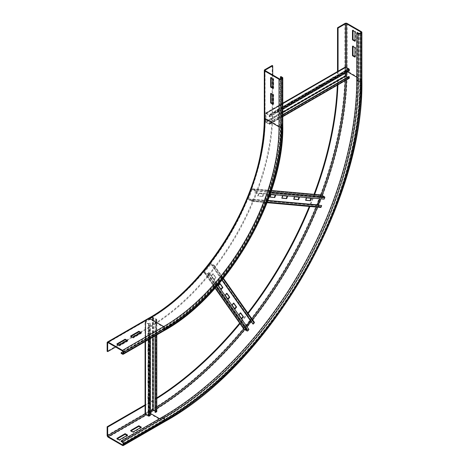<?xml version="1.0" encoding="UTF-8"?>
<svg xmlns="http://www.w3.org/2000/svg" width="469" height="469" viewBox="0 0 469 469"><rect width="100%" height="100%" fill="white"/><g stroke="black" fill="none" stroke-linecap="round" stroke-linejoin="round"><path stroke-width="0.35" stroke-dasharray="2.35 1.76" d="M133.085 337.428L133.085 338.067L141.321 333.307L140.776 332.99M141.321 332.673L141.321 333.307M131.162 336.32L130.617 336.636L133.085 338.067M130.617 336.003L130.617 336.636M119.355 345.36L119.355 345.993L127.591 341.233L127.046 340.916M127.591 340.6L127.591 341.233M117.432 344.246L116.887 344.563L119.355 345.993M116.887 343.929L116.887 344.563M273.128 103.749L273.679 104.065L273.679 94.55L271.205 93.126L271.205 93.759M273.128 104.382L273.679 104.065M273.128 94.873L273.679 94.55M270.654 93.442L271.205 93.126M272.718 103.508L272.718 113.34A175.136 101.116 -60 0 1 148.872 327.837L140.36 332.756M132.674 337.193L126.63 340.682M118.944 345.12L115.65 347.019M272.167 65.461L272.167 113.023A175.136 101.116 -60 0 1 148.327 327.52L107.137 351.304M282.784 125.545A1.554 0.897 0 0 0 282.326 124.912L280.954 124.121A167.761 96.854 -60 0 1 162.327 329.584L121.143 353.362M162.327 328.951L163.704 329.742A0.774 0.446 -120 0 0 164.091 329.777A0.774 0.446 -120 0 0 164.25 329.426A166.208 95.957 -60 0 0 281.775 125.862A0.774 0.446 0 0 0 282.004 125.545A0.774 0.446 0 0 0 281.775 125.229L280.403 124.437A166.982 96.409 -60 0 1 162.327 328.951L123.013 351.644M273.128 87.896L273.679 88.213L273.679 78.698L271.205 77.274L271.205 77.907M273.128 88.53L273.679 88.213M273.128 79.015L273.679 78.698M270.654 77.59L271.205 77.274M280.403 124.437L280.403 79.038M280.954 124.121L280.954 76.558M272.718 74.976L272.718 78.78M272.718 87.656L272.718 94.632M133.085 431.92L133.085 432.553L141.321 427.798L140.776 427.482M141.321 427.165L141.321 427.798M131.162 430.806L130.617 431.128L133.085 432.553M130.617 430.489L130.617 431.128M119.355 439.846L119.355 440.479L127.591 435.724L127.046 435.408M127.591 435.091L127.591 435.724M117.432 438.738L116.887 439.054L119.355 440.479M116.887 438.421L116.887 439.054M352.483 46.202L353.034 45.886L353.034 46.519M354.957 56.503L355.508 56.819L355.508 47.31L353.034 45.886M354.957 57.142L355.508 56.819M354.957 47.627L355.508 47.31M156.793 397.882A267.559 154.477 -60 0 1 148.327 402.988L145.079 404.858M156.793 398.539A267.559 154.477 -60 0 1 148.872 403.305L145.302 405.363M359.764 33.281L359.764 80.838A0.774 0.446 180 0 1 358.662 80.838L357.29 80.047A275.713 159.184 -60 0 1 162.327 417.727L121.143 441.511M352.483 30.344L353.034 30.028L353.034 30.661M354.957 40.651L355.508 40.967L355.508 31.458L353.034 30.028M354.957 41.284L355.508 40.967M354.957 31.775L355.508 31.458M337.522 71.54L337.522 75.292A267.559 154.477 -60 0 1 337.328 85.176M314.019 194.318A267.559 154.477 -60 0 1 309.27 206.448M247.784 312.94A267.559 154.477 -60 0 1 239.653 323.118M338.067 71.487L338.067 75.609A267.559 154.477 -60 0 1 337.903 84.842M314.664 194.377A267.559 154.477 -60 0 1 309.921 206.507M248.16 313.48A267.559 154.477 -60 0 1 240.028 323.651M357.29 80.047L357.29 32.484M294.409 101.925L294.409 99.704L288.916 102.875L288.916 105.097L294.409 101.925L294.819 102.166L289.326 105.332L289.326 103.116L294.819 99.944L294.819 102.166M288.916 105.097L289.326 105.332M288.916 102.875L289.326 103.116M294.409 99.704L294.819 99.944M308.139 93.999L308.139 91.777L302.646 94.949L302.646 97.171L308.139 93.999L308.549 94.234L303.056 97.405L303.056 95.189L308.549 92.018L308.549 94.234M302.646 97.171L303.056 97.405M302.646 94.949L303.056 95.189M308.139 91.777L308.549 92.018M321.869 86.073L321.869 83.851L316.376 87.023L316.376 89.245L321.869 86.073L322.279 86.308L316.786 89.479L316.786 87.263L322.279 84.092L322.279 86.308M316.376 89.245L316.786 89.479M316.376 87.023L316.786 87.263M321.869 83.851L322.279 84.092M280.679 109.852L280.679 107.63L275.186 110.801L275.186 113.023L280.679 109.852L281.089 110.092L275.596 113.258L275.596 111.042L281.089 107.87L281.089 110.092M275.186 113.023L275.596 113.258M275.186 110.801L275.596 111.042M280.679 107.63L281.089 107.87M335.599 78.147L335.599 75.925L330.106 79.097L330.106 81.319L335.599 78.147L336.009 78.382L330.516 81.553L330.516 79.331L336.009 76.166L336.009 78.382M330.106 81.319L330.516 81.553M330.106 79.097L330.516 79.331M335.599 75.925L336.009 76.166M282.784 114.6L269.194 122.444L269.147 123.804L265.987 121.823L266.029 113.486L269.147 115.245L269.194 116.658L348.83 70.684L348.778 69.265L345.659 67.513L345.618 73.053M269.194 122.444L269.611 122.644L269.693 123.91A0.774 0.446 60 0 1 269.534 124.314A0.774 0.446 60 0 1 269.147 124.279L266.128 122.532A0.774 0.446 60 0 1 265.577 121.582L265.577 113.34A0.774 0.446 60 0 1 265.735 112.982A0.774 0.446 60 0 1 266.128 113.023L269.147 114.764A0.774 0.446 60 0 1 269.693 115.767L269.611 116.933L269.194 116.658M349.241 70.96L348.83 70.684M269.611 116.933L282.784 109.33M349.165 78.341A0.774 0.446 60 0 1 348.778 78.305L345.759 76.558A0.774 0.446 60 0 1 345.207 75.609L345.207 67.366A0.774 0.446 60 0 1 345.372 67.008M347.629 77.162L348.877 77.836L348.83 76.47M269.611 122.644L282.784 115.04M275.25 195.045L270.572 194.43L269.611 196.904L270.097 196.951M269.611 196.904L270.021 197.144M270.572 194.43L270.982 194.664M275.326 194.852L275.743 195.092M287.145 196.106L282.461 195.491L281.5 197.965L281.986 198.012M281.5 197.965L281.91 198.205M282.461 195.491L282.871 195.725M287.216 195.913L287.632 196.153M299.034 197.173L294.35 196.552L293.389 199.032L293.881 199.073M293.389 199.032L293.805 199.266M294.35 196.552L294.767 196.792M299.111 196.98L299.521 197.215M262.476 196.271L263.437 193.791L258.683 193.369L257.721 195.843L262.886 196.505L258.132 196.083L259.093 193.603L263.848 194.031L262.886 196.505M257.721 195.843L258.132 196.083M258.683 193.369L259.093 193.603M263.437 193.791L263.848 194.031M310.924 198.235L306.245 197.613L305.284 200.093L305.77 200.134M305.284 200.093L305.694 200.327M306.245 197.613L306.656 197.854M311 198.041L311.41 198.276M267.875 200.574L252.246 199.178L251.648 200.714L248.576 198.956L252.228 189.382L255.3 191.147L254.749 192.724L323.716 198.885L324.267 197.302L321.195 195.544L319.829 198.78M252.246 199.178L252.674 199.372L252.234 200.779A0.774 0.61 95.1 0 1 251.39 201.23L248.371 199.483A0.774 0.61 95.1 0 1 248.095 198.463L251.665 189.259A0.774 0.61 95.1 0 1 252.486 188.872L255.505 190.613A0.774 0.61 95.1 0 1 255.757 191.698L255.148 193.005L254.749 192.724M324.108 199.167L323.716 198.885M255.148 193.005L270.138 194.342M320.556 207.456A0.774 0.61 95.1 0 1 320.35 207.392L317.331 205.645A0.774 0.61 95.1 0 1 317.056 204.619L320.626 195.421A0.774 0.61 95.1 0 1 321.031 194.993M317.46 205.006L320.608 206.876L321.212 205.34M252.674 199.372L267.822 200.726M219.973 283.768L219.691 283.37L218.026 285.439L221.186 289.584M218.026 285.439L218.437 285.68M219.691 283.37L220.102 283.604M226.838 293.535L226.556 293.137L224.891 295.206L228.051 299.351M224.891 295.206L225.302 295.441M226.556 293.137L226.967 293.371M233.703 303.302L233.421 302.904L231.756 304.973L234.916 309.118M231.756 304.973L232.167 305.208M233.421 302.904L233.832 303.138M213.905 279.577L215.57 277.507L212.826 273.603L211.161 275.672L214.321 279.817L211.572 275.913L213.237 273.837L215.986 277.748L214.321 279.817M211.161 275.672L211.572 275.913M212.826 273.603L213.237 273.837M215.57 277.507L215.986 277.748M240.568 313.069L240.286 312.665L238.621 314.74L241.781 318.885M238.621 314.74L239.032 314.975M240.286 312.665L240.697 312.905M246.424 325.92L244.302 328.722L247.362 330.498L248.459 329.232L208.641 272.589L207.55 273.855L204.49 272.073L210.95 264.123L214.011 265.905L212.979 267.195L222.001 280.034M208.641 272.589L209.08 272.794L208.254 273.978A0.774 0.61 144.9 0 1 207.192 274.301L204.173 272.553A0.774 0.61 144.9 0 1 204.097 271.645L210.282 263.953A0.774 0.61 144.9 0 1 211.308 263.684L214.327 265.425A0.774 0.61 144.9 0 1 214.356 266.38L213.36 267.465L212.979 267.195M252.797 323.839L253.823 322.549L250.628 320.755M213.36 267.465L222.107 279.905M243.745 328.857A0.774 0.61 144.9 0 1 243.915 328.294L250.094 320.603A0.774 0.61 144.9 0 1 251.12 320.327L254.139 322.068L214.327 265.425L213.97 265.87L253.788 322.514L254.139 322.068M248.898 329.437L248.459 329.232M209.08 272.794L217.733 285.105M149.834 377.697L147.911 378.811L147.911 385.149L149.834 384.041L149.834 377.697L150.25 377.938L150.25 384.281L148.327 385.389L148.327 379.046L150.25 377.938M149.834 384.041L150.25 384.281M147.911 385.149L148.327 385.389M147.911 378.811L148.327 379.046M149.834 361.845L147.911 362.953L147.911 369.296L149.834 368.188L149.834 361.845L150.25 362.086L150.25 368.423L148.327 369.537L148.327 363.194L150.25 362.086M149.834 368.188L150.25 368.423M147.911 369.296L148.327 369.537M147.911 362.953L148.327 363.194M149.834 345.993L147.911 347.101L147.911 353.444L149.834 352.33L149.834 345.993L150.25 346.228L150.25 352.571L148.327 353.679L148.327 347.341L150.25 346.228M149.834 352.33L150.25 352.571M147.911 353.444L148.327 353.679M147.911 347.101L148.327 347.341M149.834 393.555L147.911 394.664L147.911 401.007L149.834 399.893L149.834 393.555L150.25 393.79L150.25 400.133L148.327 401.241L148.327 394.898L150.25 393.79M149.834 399.893L150.25 400.133M147.911 401.007L148.327 401.241M147.911 394.664L148.327 394.898M149.834 330.141L147.911 331.249L147.911 337.592L149.834 336.478L149.834 330.141L150.25 330.375L150.25 336.719L148.327 337.827L148.327 331.483L150.25 330.375M149.834 336.478L150.25 336.719M147.911 337.592L148.327 337.827M147.911 331.249L148.327 331.483M150.432 411.12L145.66 413.922L148.737 415.745L149.992 415.083L149.992 323.129L148.737 323.798L145.66 321.974L152.853 317.771L156.206 319.594L154.999 320.239L154.999 335.927M150.432 415.3L149.992 415.083M155.38 335.71L155.38 320.497L156.517 319.934A0.774 0.446 0 0 0 156.793 319.594A0.774 0.446 0 0 0 156.564 319.278L153.545 317.536A0.774 0.446 0 0 0 152.443 317.536L145.302 321.658A0.774 0.446 0 0 0 145.079 321.974A0.774 0.446 0 0 0 145.302 322.291L148.327 324.032A0.774 0.446 0 0 0 149.464 324.009L150.432 323.352L149.992 323.129M150.432 338.559L150.432 323.352M156.793 411.548A0.774 0.446 0 0 0 156.564 411.231L153.545 409.484A0.774 0.446 0 0 0 152.443 409.484L145.302 413.605A0.774 0.446 0 0 0 145.079 413.922M154.999 412.192L156.206 411.548L154.999 410.803M155.38 320.497L154.999 320.239M164.25 329.426L163.704 329.742A166.982 96.409 -60 0 0 281.775 125.229L281.775 125.862M164.25 328.153A0.774 0.446 -120 0 0 163.704 327.204L149.423 318.961A0.774 0.446 -120 0 0 149.036 318.92A0.774 0.446 -120 0 0 148.872 319.278A164.654 95.06 -60 0 0 265.302 117.619A0.774 0.446 0 0 0 265.073 117.936A0.774 0.446 0 0 0 265.302 118.252L279.583 126.501A0.774 0.446 0 0 0 280.679 126.501A164.654 95.06 -60 0 1 164.25 328.153L123.06 351.938M279.583 78.939L279.583 126.501A163.874 94.615 -60 0 1 163.704 327.204L122.515 350.988M265.302 117.619L265.302 118.252A163.874 94.615 -60 0 1 149.423 318.961L148.872 319.278M148.872 327.837L148.327 327.52M264.751 69.74L264.751 117.303A164.654 95.06 -60 0 1 148.327 318.961L107.137 342.739M148.327 318.961A1.554 0.897 60 0 1 148.65 318.252M164.478 330.452A1.554 0.897 60 0 1 163.704 330.375L122.515 354.154M282.326 77.35L282.326 124.912A167.761 96.854 -60 0 1 163.704 330.375L162.327 329.584M272.167 113.023L272.718 113.34M264.751 117.303A1.554 0.897 0 0 0 264.299 117.936M280.679 126.501L280.679 78.939M164.478 421.772A1.554 0.897 60 0 1 163.704 421.695L122.515 445.474M347.13 23.45L347.13 71.012A279.6 161.43 -60 0 1 149.423 413.447A1.554 0.897 60 0 1 148.327 411.548A278.047 160.533 -60 0 0 344.932 71.012A1.554 0.897 180 0 1 347.13 71.012L361.411 79.255A279.6 161.43 -60 0 1 163.704 421.695L149.423 413.447L108.233 437.231M148.327 411.548L107.137 435.326M148.327 402.988L148.872 403.305M156.793 407.11A278.047 160.533 -60 0 1 148.872 411.864L145.103 414.039M148.872 411.864A0.774 0.446 -120 0 0 149.423 412.814L146.129 414.719M150.432 412.228A278.821 160.978 -60 0 1 149.423 412.814L150.432 413.4M159.583 418.682L163.704 421.056L123.06 444.524L164.25 420.74A0.774 0.446 -120 0 1 164.091 421.098L122.901 444.876M356.739 77.192L360.86 79.572A278.821 160.978 -60 0 1 163.704 421.056A0.774 0.446 -120 0 0 164.091 421.098C269.405 363.405 363.78 199.946 361.089 79.888A0.774 0.446 180 0 1 360.86 80.205A278.047 160.533 -60 0 1 164.25 420.74M359.764 80.838A276.493 159.636 -60 0 1 164.25 419.474L123.06 443.252M164.25 419.474A0.774 0.446 -120 0 0 163.704 418.524L122.515 442.302M358.662 33.281L358.662 80.838A275.713 159.184 -60 0 1 163.704 418.524L162.327 417.727M345.483 66.973L345.483 71.329A278.047 160.533 -60 0 1 345.325 80.562M321.083 194.952A278.047 160.533 -60 0 1 316.346 207.081M251.871 318.756A278.047 160.533 -60 0 1 243.733 328.921M345.483 71.329A0.774 0.446 180 0 1 346.579 71.329A278.821 160.978 -60 0 1 346.579 72.496M346.532 76.529A278.821 160.978 -60 0 1 346.444 79.912M322.08 195.391A278.821 160.978 -60 0 1 320.761 198.868M318.322 205.082A278.821 160.978 -60 0 1 317.478 207.181M252.521 319.682A278.821 160.978 -60 0 1 251.126 321.464M246.964 326.688A278.821 160.978 -60 0 1 244.613 329.56M156.793 408.405A278.821 160.978 -60 0 1 153.902 410.17M346.579 67.524L346.579 71.329L347.593 71.909M360.86 80.205L360.86 79.572A0.774 0.446 180 0 1 361.089 79.888L361.089 32.326M361.411 31.693L361.411 79.255A1.554 0.897 180 0 1 361.863 79.888M338.067 75.609L337.522 75.292M344.932 71.012L344.932 23.45M282.784 108.21L269.693 115.767L269.282 115.491L348.913 69.518L349.323 69.793M282.784 106.897L269.147 114.764L269.147 115.245L348.778 69.265L348.778 68.791M282.784 103.409L266.128 113.023L266.128 113.498L345.759 67.524L345.759 67.049M345.207 67.366L265.577 113.34L265.987 113.58L345.618 67.6L345.207 67.366M345.618 75.849L345.207 75.609L265.577 121.582L265.987 121.823L282.784 112.126M345.759 76.084L345.759 76.558L266.128 122.532L266.128 122.057L282.784 112.443M269.147 123.804L348.778 77.831L348.778 78.305L269.147 124.279L269.147 123.804M282.784 116.353L269.693 123.91M269.282 123.71L348.913 77.737M270.595 193.023L324.724 197.854M270.941 191.991L255.505 190.613L255.3 191.147L324.267 197.302L324.472 196.775M271.422 190.561L252.486 188.872L252.281 189.4L321.242 195.561L321.453 195.028M320.626 195.421L251.665 189.259L320.626 195.421M317.466 204.859L267.934 200.433M317.331 205.645L248.371 199.483L248.576 198.956L317.536 205.117L317.331 205.645M251.595 200.697L320.556 206.858L320.35 207.392L251.39 201.23L251.595 200.697M267.289 202.127L252.234 200.779M251.806 200.585L320.767 206.747M223.051 278.744L254.175 323.024M210.95 264.123L250.763 320.767L251.12 320.327L211.308 263.684L210.95 264.123M250.51 320.837L221.907 280.151M204.507 271.885L244.326 328.529L204.507 271.885M215.101 288.107L204.173 272.553L204.525 272.114L244.343 328.757L243.986 329.203M216.103 286.981L207.192 274.301L207.55 273.855L247.362 330.498L247.005 330.944M216.819 286.16L208.254 273.978M207.814 273.773L247.632 330.422M149.464 415.956L149.025 415.739L149.025 323.792L149.464 324.009L149.464 339.122M148.327 415.985L148.737 415.745L148.737 323.798L148.327 324.032L148.327 339.779M145.302 414.244L145.718 414.004L145.718 322.051L145.302 322.291L145.302 341.52M145.302 321.658L145.302 413.605L145.718 413.846L145.718 321.892L145.302 321.658M152.853 337.164L152.853 317.771L152.443 317.536L152.443 409.484L152.853 409.724M153.129 337.006L153.129 317.771L153.545 317.536L153.545 409.484L153.129 409.724M156.154 411.465L156.154 319.518L156.564 319.278L156.564 411.231L156.154 411.465M156.517 319.934L156.517 335.048M156.142 411.63L156.142 319.682M282.004 77.983L282.004 125.545C283.61 197.437 227.148 295.224 164.091 329.777L122.901 353.562M265.073 70.373L265.073 117.936C266.697 188.538 210.991 285.023 149.036 318.92L107.847 342.704M265.735 112.982L282.784 103.145M266.029 113.486L345.659 67.513M269.534 124.314L282.784 116.67M269.241 123.81L348.877 77.836M252.281 188.802L271.44 190.514M252.228 189.382L321.195 195.544M251.595 201.295L267.078 202.678M251.648 200.714L320.608 206.876M214.485 265.571L223.426 278.287M214.011 265.905L253.823 322.549M204.009 272.413L215.072 288.148M204.49 272.073L244.302 328.722M145.079 341.655L145.079 321.974M145.66 413.922L145.66 321.974M156.793 334.889L156.793 319.594M156.206 411.548L156.206 319.594"/><path stroke-width="0.7" d="M141.321 332.673L133.085 337.428L130.617 336.003L138.853 331.249L141.321 332.673M140.776 332.99L138.853 331.882L131.162 336.32M138.853 331.249L138.853 331.882M127.591 340.6L119.355 345.36L116.887 343.929L125.123 339.175L127.591 340.6M127.046 340.916L125.123 339.808L117.432 344.246M125.123 339.175L125.123 339.808M270.654 102.957L270.654 93.442L273.128 94.873L273.128 104.382L270.654 102.957L271.205 102.641L273.128 103.749M271.205 93.759L271.205 102.641M123.06 353.204A0.774 0.446 60 0 1 122.901 353.562A0.774 0.446 60 0 1 122.515 353.52L121.143 352.729L121.143 353.362L122.515 354.154A1.554 0.897 -120 0 0 123.288 354.23A1.554 0.897 -120 0 0 123.611 353.52L123.611 352.254A1.554 0.897 -120 0 0 122.515 350.349L108.233 342.106A1.554 0.897 -120 0 0 107.46 342.03A1.554 0.897 -120 0 0 107.137 342.739L107.137 351.304L107.682 351.621L107.682 343.056A0.774 0.446 60 0 1 107.847 342.704A0.774 0.446 60 0 1 108.233 342.739L122.515 350.988A0.774 0.446 60 0 1 123.06 351.938L123.06 353.204L122.515 353.52M140.36 332.756L132.674 337.193M126.63 340.682L118.944 345.12M115.65 347.019L107.682 351.621M123.013 351.644L121.143 352.729M270.654 87.099L270.654 77.59L273.128 79.015L273.128 88.53L270.654 87.099L271.205 86.783L273.128 87.896M271.205 77.907L271.205 86.783M272.718 65.777L272.167 65.461L264.751 69.74A1.554 0.897 0 0 0 264.299 70.373A1.554 0.897 0 0 0 264.751 71.012L279.032 79.255A1.554 0.897 0 0 0 281.23 79.255L282.326 78.622A1.554 0.897 0 0 0 282.784 77.983A1.554 0.897 0 0 0 282.326 77.35L280.954 76.558L280.403 76.875L281.775 77.666A0.774 0.446 180 0 1 282.004 77.983A0.774 0.446 180 0 1 281.775 78.305L280.679 78.939A0.774 0.446 180 0 1 279.583 78.939L265.302 70.696A0.774 0.446 180 0 1 265.073 70.373A0.774 0.446 180 0 1 265.302 70.057L272.718 65.777L272.718 74.976M280.403 79.038L280.403 76.875M272.718 78.78L272.718 87.656M272.718 94.632L272.718 103.508M141.321 427.165L133.085 431.92L130.617 430.489L138.853 425.735L141.321 427.165M140.776 427.482L138.853 426.368L131.162 430.806M138.853 425.735L138.853 426.368M127.591 435.091L119.355 439.846L116.887 438.421L125.123 433.661L127.591 435.091M127.046 435.408L125.123 434.294L117.432 438.738M125.123 433.661L125.123 434.294M353.034 46.519L353.034 55.395L354.957 56.503M352.483 55.711L352.483 46.202L354.957 47.627L354.957 57.142L352.483 55.711L353.034 55.395M122.515 445.474A1.554 0.897 -120 0 0 123.288 445.55A1.554 0.897 -120 0 0 123.611 444.841L123.611 443.568A1.554 0.897 -120 0 0 122.515 441.669L121.143 440.878L121.143 441.511L122.515 442.302A0.774 0.446 60 0 1 123.06 443.252L123.06 444.524A0.774 0.446 60 0 1 122.901 444.876A0.774 0.446 60 0 1 122.515 444.841L108.233 436.598A0.774 0.446 60 0 1 107.682 435.642L107.682 427.083L107.137 426.767L107.137 435.326A1.554 0.897 -120 0 0 108.233 437.231L122.515 445.474M145.079 404.858L107.137 426.767M145.302 405.363L107.682 427.083M162.327 417.093L163.704 417.891A1.554 0.897 60 0 1 164.801 419.79A276.493 159.636 -60 0 0 360.309 81.155A1.554 0.897 180 0 1 358.117 81.155L356.739 80.363A274.94 158.739 -60 0 1 162.327 417.093L121.143 440.878M353.034 30.661L353.034 39.543L354.957 40.651M352.483 39.859L352.483 30.344L354.957 31.775L354.957 41.284L352.483 39.859L353.034 39.543M337.328 85.176A267.559 154.477 -60 0 1 314.019 194.318M309.27 206.448A267.559 154.477 -60 0 1 247.784 312.94M239.653 323.118A267.559 154.477 -60 0 1 156.793 397.882M337.903 84.842A267.559 154.477 -60 0 1 314.664 194.377M309.921 206.507A267.559 154.477 -60 0 1 248.16 313.48M240.028 323.651A267.559 154.477 -60 0 1 156.793 398.539M338.067 71.487L338.067 28.046L345.483 23.767A0.774 0.446 180 0 1 346.579 23.767L360.86 32.009A0.774 0.446 180 0 1 361.089 32.326A0.774 0.446 180 0 1 360.86 32.642L359.764 33.281A0.774 0.446 180 0 1 358.662 33.281L357.29 32.484L356.739 32.801L358.117 33.598A1.554 0.897 0 0 0 360.309 33.598L361.411 32.965A1.554 0.897 0 0 0 361.863 32.326A1.554 0.897 0 0 0 361.411 31.693L347.13 23.45A1.554 0.897 0 0 0 344.932 23.45L337.522 27.73L337.522 71.54M356.739 80.363L356.739 32.801M338.067 28.046L337.522 27.73M282.784 103.145L345.372 67.008A0.774 0.446 60 0 1 345.759 67.049L348.778 68.791A0.774 0.446 60 0 1 349.323 69.793L349.241 70.96L282.784 109.33M345.618 73.053L345.618 75.849L347.629 77.162M282.784 115.04L349.241 76.67L349.323 77.936A0.774 0.446 60 0 1 349.165 78.341L282.784 116.67M349.241 76.67L348.83 76.47L282.784 114.6M270.097 196.951L274.781 197.566L270.021 197.144L270.982 194.664L275.743 195.092L274.781 197.566M274.365 197.332L275.25 195.045M281.986 198.012L286.67 198.627L281.91 198.205L282.871 195.725L287.632 196.153L286.67 198.627M286.26 198.393L287.145 196.106M293.881 199.073L298.56 199.694L293.805 199.266L294.767 196.792L299.521 197.215L298.56 199.694M298.149 199.454L299.034 197.173M305.77 200.134L310.449 200.755L305.694 200.327L306.656 197.854L311.41 198.276L310.449 200.755M310.038 200.515L310.924 198.235M321.031 194.993A0.774 0.61 95.1 0 1 321.453 195.028L324.472 196.775A0.774 0.61 95.1 0 1 324.724 197.854L324.108 199.167L270.138 194.342M319.829 198.78L317.46 205.006M267.822 200.726L321.634 205.533L321.195 206.94A0.774 0.61 95.1 0 1 320.556 207.456L267.078 202.678M321.634 205.533L267.875 200.574M221.186 289.584L218.437 285.68L220.102 283.604L222.851 287.515L221.186 289.584M220.905 289.185L222.435 287.274L219.973 283.768M222.435 287.274L222.851 287.515M228.051 299.351L225.302 295.441L226.967 293.371L229.716 297.282L228.051 299.351M227.77 298.952L229.3 297.041L226.838 293.535M229.3 297.041L229.716 297.282M234.916 309.118L232.167 305.208L233.832 303.138L236.581 307.043L234.916 309.118M234.635 308.713L236.165 306.808L233.703 303.302M236.165 306.808L236.581 307.043M241.781 318.885L239.032 314.975L240.697 312.905L243.446 316.81L241.781 318.885M241.5 318.48L243.03 316.575L240.568 313.069M243.03 316.575L243.446 316.81M254.139 322.068A0.774 0.61 144.9 0 1 254.175 323.024L253.178 324.108L252.797 323.839L222.001 280.034M222.107 279.905L253.178 324.108M250.628 320.755L246.424 325.92M217.733 285.105L248.898 329.437L248.072 330.622A0.774 0.61 144.9 0 1 247.005 330.944L243.986 329.203A0.774 0.61 144.9 0 1 243.745 328.857M145.079 341.655L145.079 413.922A0.774 0.446 0 0 0 145.302 414.244L148.327 415.985A0.774 0.446 0 0 0 149.464 415.956L150.432 415.3L150.432 338.559M154.999 410.803L152.853 409.724L150.432 411.12M154.999 335.927L154.999 412.192L155.38 412.45L156.517 411.888A0.774 0.446 0 0 0 156.793 411.548L156.793 334.889M155.38 412.45L155.38 335.71M108.233 342.739L107.682 343.056M107.46 342.03L148.65 318.252A1.554 0.897 60 0 1 149.423 318.328L108.233 342.106M148.65 318.252C200.832 289.203 250.276 215.406 261.262 150.039C263.285 138.883 264.293 128.178 264.299 117.936A1.554 0.897 0 0 0 264.751 118.569A163.101 94.163 -60 0 1 149.423 318.328L163.704 326.571L122.515 350.349M264.751 71.012L264.751 118.569L279.032 126.818A163.101 94.163 -60 0 1 163.704 326.571A1.554 0.897 60 0 1 164.801 328.476L123.611 352.254M282.326 78.622L282.326 126.179A166.208 95.957 -60 0 1 164.801 329.742L123.611 353.52M164.801 329.742A1.554 0.897 60 0 1 164.478 330.452L123.288 354.23M279.032 79.255L279.032 126.818A1.554 0.897 0 0 0 281.23 126.818A164.654 95.06 -60 0 1 164.801 328.476M282.326 126.179A1.554 0.897 0 0 0 282.784 125.545L282.784 77.983M281.775 78.305L281.775 77.666M281.23 79.255L281.23 126.818M265.302 70.696L265.302 70.057M164.478 421.772C270.056 363.909 364.542 200.251 361.863 79.888A1.554 0.897 180 0 1 361.411 80.521A278.047 160.533 -60 0 1 164.801 421.056A1.554 0.897 60 0 1 164.478 421.772L123.288 445.55M164.801 421.056L123.611 444.841M145.103 414.039L107.682 435.642M146.129 414.719L108.233 436.598M150.432 413.4L159.583 418.682M123.06 444.524L122.515 444.841M358.117 33.598L358.117 81.155A274.94 158.739 -60 0 1 163.704 417.891L122.515 441.669M164.801 419.79L123.611 443.568M345.325 80.562A278.047 160.533 -60 0 1 321.083 194.952M316.346 207.081A278.047 160.533 -60 0 1 251.871 318.756M243.733 328.921A278.047 160.533 -60 0 1 156.793 407.11M346.579 72.496A278.821 160.978 -60 0 1 346.532 76.529M346.444 79.912A278.821 160.978 -60 0 1 322.08 195.391M320.761 198.868A278.821 160.978 -60 0 1 318.322 205.082M317.478 207.181A278.821 160.978 -60 0 1 252.521 319.682M251.126 321.464A278.821 160.978 -60 0 1 246.964 326.688M244.613 329.56A278.821 160.978 -60 0 1 156.793 408.405M153.902 410.17A278.821 160.978 -60 0 1 150.432 412.228M347.593 71.909L356.739 77.192M360.309 81.155L360.309 33.598M361.411 80.521L361.411 32.965M360.86 32.009L360.86 32.642M345.483 23.767L345.483 66.973M346.579 23.767L346.579 67.524M349.323 69.793L282.784 108.21M348.778 68.791L282.784 106.897M345.759 67.049L282.784 103.409M282.784 112.126L345.618 75.849M282.784 112.443L345.759 76.084M349.323 77.936L282.784 116.353M324.724 197.854L270.595 193.023M324.472 196.775L270.941 191.991M321.453 195.028L271.422 190.561M267.934 200.433L317.466 204.859M321.195 206.94L267.289 202.127M254.175 323.024L223.051 278.744M221.907 280.151L250.51 320.837M243.986 329.203L215.101 288.107M247.005 330.944L216.103 286.981M248.072 330.622L216.819 286.16M149.464 339.122L149.464 415.956M148.327 339.779L148.327 415.985M145.302 341.52L145.302 414.244M152.853 409.724L152.853 337.164M153.129 409.724L153.129 337.006M156.517 335.048L156.517 411.888M164.478 330.452C227.799 295.734 284.372 197.742 282.784 125.545M264.299 117.936L264.299 70.373M361.863 32.326L361.863 79.888M271.44 190.514L321.242 194.963M223.426 278.287L254.304 322.215M215.072 288.148L243.827 329.056"/></g></svg>

